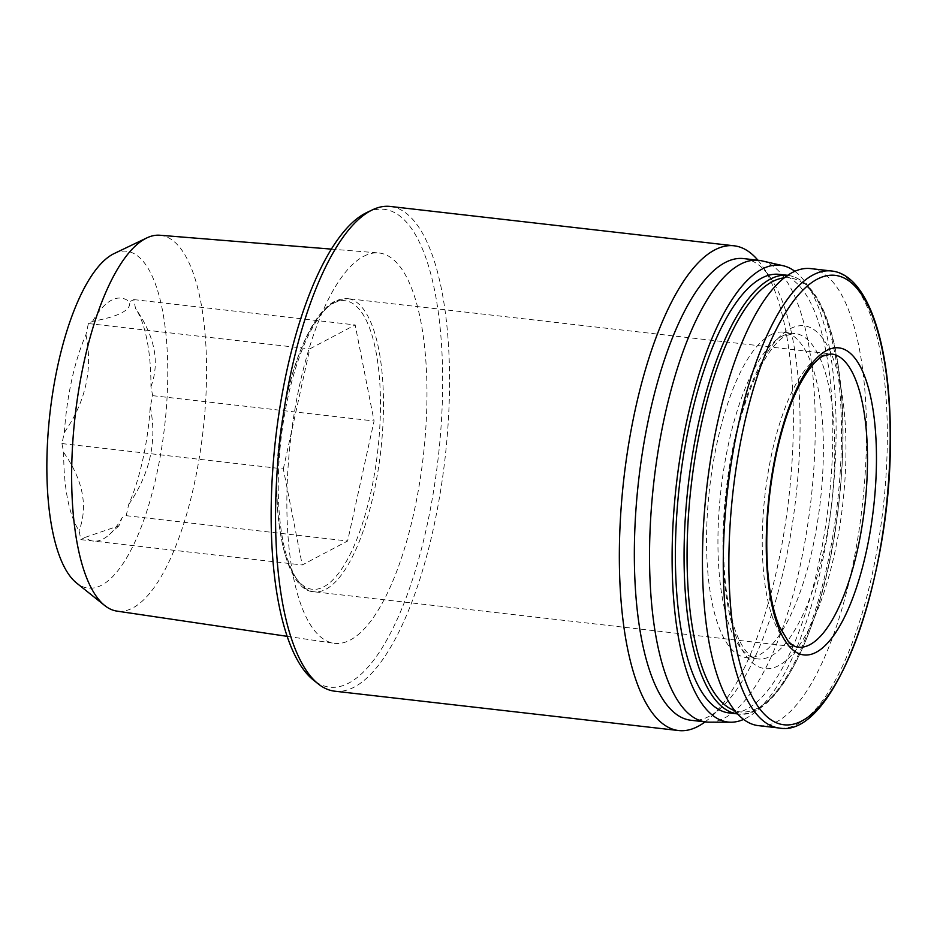 <?xml version="1.0" encoding="UTF-8"?>
<svg xmlns="http://www.w3.org/2000/svg" width="937" height="937" viewBox="0 0 937 937"><rect width="100%" height="100%" fill="white"/><g stroke="black" fill="none" stroke-linecap="round" stroke-linejoin="round"><path stroke-width="0.7" stroke-dasharray="4.68 3.51" d="M92.611 321.321A122.267 41.615 -83.5 0 1 129.564 301.819L133.78 299.594L135.537 308.519A122.267 41.615 -83.5 0 1 150.939 386.735L152.684 395.66L150.236 406.81A122.267 41.615 -83.5 0 1 128.685 504.528L126.226 515.678L122.009 517.903A122.267 41.615 -83.5 0 1 109.324 534.558A122.267 41.615 -83.5 0 1 85.068 537.405L80.851 539.63L79.095 530.717A122.267 41.615 -83.5 0 1 63.693 452.489L61.936 443.564L64.395 432.425A122.267 41.615 -83.5 0 1 85.946 334.696L88.394 323.546L92.611 321.321C119.175 316.437 131.485 309.936 129.564 301.819M114.185 253.54A169.515 57.696 -83.5 0 1 164.643 426.171A169.515 57.696 -83.5 0 1 76.483 582.943M283.325 468.91L309.784 348.892L355.158 324.928L374.074 420.994L347.615 541.012L302.241 564.976L283.325 468.91L61.936 443.564M85.068 537.405L118.917 525.809L122.009 517.903M63.693 452.489C83.053 480.177 88.183 506.249 79.095 530.717M85.946 334.696C92.997 368.873 85.817 401.458 64.395 432.425M150.939 386.735C160.028 362.314 154.898 336.242 135.537 308.519M128.685 504.528C150.096 473.607 157.275 441.034 150.236 406.81M159.887 235.246A189.169 64.384 -83.5 0 1 203.083 430.575A189.169 64.384 -83.5 0 1 116.879 611.1M363.615 256.363A196.442 66.867 -83.5 0 1 378.501 252.931A196.442 66.867 -83.5 0 1 423.348 455.78A196.442 66.867 -83.5 0 1 333.83 643.25A196.442 66.867 -83.5 0 1 288.455 461.789A196.442 66.867 -83.5 0 1 363.615 256.363M810.646 268.591A230.01 78.286 -83.5 0 1 862.274 506.015A230.01 78.286 -83.5 0 1 758.338 725.636M770.542 334.942A163.799 55.752 -83.5 0 1 783.59 332.143A163.799 55.752 -83.5 0 1 820.355 501.225A163.799 55.752 -83.5 0 1 746.332 657.61A163.799 55.752 -83.5 0 1 707.81 507.14A163.799 55.752 -83.5 0 1 770.542 334.942M779.209 274.354A220.722 75.124 -83.5 0 1 828.753 502.185A220.722 75.124 -83.5 0 1 729.009 712.928M794.845 271.308A229.893 78.251 -83.5 0 1 831.857 502.537A229.893 78.251 -83.5 0 1 743.556 719.429M761.793 260.837A232.329 79.083 -83.5 0 1 810.973 500.147A232.329 79.083 -83.5 0 1 708.993 722.158M743.627 258.589A232.329 79.083 -83.5 0 1 770.273 277.493A232.329 79.083 -83.5 0 1 795.782 498.402A232.329 79.083 -83.5 0 1 721.021 707.845A232.329 79.083 -83.5 0 1 690.792 720.248M757.928 260.228A243.948 83.042 -83.5 0 1 762.074 265.663A243.948 83.042 -83.5 0 1 788.86 497.617A243.948 83.042 -83.5 0 1 710.363 717.519A243.948 83.042 -83.5 0 1 705.092 721.877M390.296 206.456A243.948 83.042 -83.5 0 1 445.052 458.263A243.948 83.042 -83.5 0 1 334.814 691.201M366.66 212.605A240.469 81.847 -83.5 0 1 438.235 457.49A240.469 81.847 -83.5 0 1 313.181 679.864M126.226 515.678L347.615 541.012M80.851 539.63L302.241 564.976M88.394 323.546L309.784 348.892M133.78 299.594L355.158 324.928M152.684 395.66L374.074 420.994M333.654 303.166A145.212 49.427 -83.5 0 1 370.888 492.265A145.212 49.427 -83.5 0 1 281.568 539.419A145.212 49.427 -83.5 0 1 333.654 303.166M831.47 270.98A230.01 78.286 -83.5 0 1 883.099 508.404A230.01 78.286 -83.5 0 1 779.162 728.014M790.371 328.676A172.513 58.715 -83.5 0 1 834.609 553.322A172.513 58.715 -83.5 0 1 728.494 609.343A172.513 58.715 -83.5 0 1 790.371 328.676M781.938 336.254A163.799 55.752 -83.5 0 1 794.974 333.455A163.799 55.752 -83.5 0 1 831.751 502.525A163.799 55.752 -83.5 0 1 757.728 658.922A163.799 55.752 -83.5 0 1 719.206 508.451A163.799 55.752 -83.5 0 1 781.938 336.254M784.246 277.867A218.391 74.339 -83.5 0 1 838.814 503.333A218.391 74.339 -83.5 0 1 734.713 710.633M787.701 275.326A220.722 75.124 -83.5 0 1 787.888 275.349A220.722 75.124 -83.5 0 1 837.432 503.169A220.722 75.124 -83.5 0 1 737.688 713.924A220.722 75.124 -83.5 0 1 737.513 713.9L737.688 713.924C777.534 721.197 823.611 627.345 837.69 513.617C845.678 449.655 844.682 393.798 834.703 346.046C824.736 302.264 809.123 278.699 787.888 275.349L787.701 275.326M819.91 356.54A147.531 50.211 -83.5 0 1 831.658 354.022L347.65 298.622A147.531 50.211 -83.5 0 1 380.762 450.908A147.531 50.211 -83.5 0 1 314.094 591.774A147.531 50.211 -83.5 0 1 279.39 456.249A147.531 50.211 -83.5 0 1 335.903 301.14A147.531 50.211 -83.5 0 1 347.65 298.622L334.732 301.363C312.454 312.22 290.154 364.106 281.369 424.824C268.076 508.416 284.18 591.376 314.094 591.774L798.101 647.174A147.531 50.211 -83.5 0 1 763.397 511.637A147.531 50.211 -83.5 0 1 819.91 356.54M118.94 525.833L109.324 534.558M287.109 636.328L333.83 643.25M331.429 249.125L378.501 252.931M783.59 332.143L794.974 333.455L786.307 335.446C778.108 339.463 769.172 350.52 759.497 368.628C751.205 384.849 744.048 404.679 738.005 428.127C725.964 476.956 721.467 525.235 724.524 572.952C726.538 599.094 730.766 619.966 737.22 635.555C740.335 642.911 743.591 648.486 746.976 652.257C751.064 656.614 754.648 658.828 757.728 658.922L746.332 657.61M770.273 277.493L762.074 265.663M721.021 707.845L710.363 717.519"/><path stroke-width="1.41" d="M287.109 636.328L116.879 611.1A189.169 64.384 -83.5 0 1 104.698 605.513L76.483 582.943A169.515 57.696 -83.5 0 1 49.813 414.576A169.515 57.696 -83.5 0 1 113.096 254.091A169.515 57.696 -83.5 0 1 114.185 253.54L146.769 237.939A189.169 64.384 -83.5 0 1 159.887 235.246L331.429 249.125M104.698 605.513A189.169 64.384 -83.5 0 1 74.948 417.633A189.169 64.384 -83.5 0 1 145.563 238.548A189.169 64.384 -83.5 0 1 146.769 237.939M826.657 350.473A154.5 52.589 -83.5 0 1 866.28 551.682A154.5 52.589 -83.5 0 1 771.233 601.859A154.5 52.589 -83.5 0 1 826.657 350.473M779.162 728.014L758.338 725.636A230.01 78.286 -83.5 0 1 704.237 514.343A230.01 78.286 -83.5 0 1 792.339 272.526A230.01 78.286 -83.5 0 1 810.646 268.591L831.47 270.98C867.58 274.529 890.08 342.673 890.361 433.772C892.329 576.595 834.82 739.106 779.162 728.014A230.01 78.286 -83.5 0 1 725.051 516.72A230.01 78.286 -83.5 0 1 813.152 274.904A230.01 78.286 -83.5 0 1 831.47 270.98M761.629 278.125A220.722 75.124 -83.5 0 1 779.209 274.354L787.701 275.326A220.722 75.124 -83.5 0 0 770.319 279.121A220.722 75.124 -83.5 0 0 685.79 510.888A220.722 75.124 -83.5 0 0 737.513 713.9L729.009 712.928A220.722 75.124 -83.5 0 1 677.088 510.161A220.722 75.124 -83.5 0 1 761.629 278.125M743.556 719.429A229.893 78.251 -83.5 0 1 730.942 722.216A229.893 78.251 -83.5 0 1 673.574 515.186A229.893 78.251 -83.5 0 1 761.945 269.165A229.893 78.251 -83.5 0 1 783.191 265.745A229.893 78.251 -83.5 0 1 794.845 271.308M730.942 722.216L708.993 722.158A232.329 79.083 -83.5 0 1 705.983 721.982A232.329 79.083 -83.5 0 1 651.332 508.557A232.329 79.083 -83.5 0 1 740.324 264.293A232.329 79.083 -83.5 0 1 758.818 260.322A232.329 79.083 -83.5 0 1 761.793 260.837L783.191 265.745M705.983 721.982L690.792 720.248A232.329 79.083 -83.5 0 1 636.141 506.812A232.329 79.083 -83.5 0 1 725.133 262.559A232.329 79.083 -83.5 0 1 743.627 258.589L758.818 260.322M705.092 721.877A243.948 83.042 -83.5 0 1 678.622 730.544A243.948 83.042 -83.5 0 1 621.231 506.437A243.948 83.042 -83.5 0 1 714.673 249.968A243.948 83.042 -83.5 0 1 734.093 245.799A243.948 83.042 -83.5 0 1 757.928 260.228M678.622 730.544L334.814 691.201A243.948 83.042 -83.5 0 1 318.182 683.869A243.948 83.042 -83.5 0 1 279.812 441.573A243.948 83.042 -83.5 0 1 370.876 210.626A243.948 83.042 -83.5 0 1 372.434 209.841A243.948 83.042 -83.5 0 1 390.296 206.456L734.093 245.799M318.182 683.869L313.181 679.864A240.469 81.847 -83.5 0 1 275.349 441.034A240.469 81.847 -83.5 0 1 365.114 213.378A240.469 81.847 -83.5 0 1 366.66 212.605L372.434 209.841M817.298 279.144A226.168 76.986 -83.5 0 1 875.287 573.69A226.168 76.986 -83.5 0 1 736.166 647.127A226.168 76.986 -83.5 0 1 817.298 279.144M734.713 710.633A218.391 74.339 -83.5 0 1 689.409 503.181A218.391 74.339 -83.5 0 1 772.404 281.627A218.391 74.339 -83.5 0 1 784.246 277.867M831.658 354.022A147.531 50.211 -83.5 0 1 864.769 506.308A147.531 50.211 -83.5 0 1 798.101 647.174C795.162 647.045 791.835 645.031 788.122 641.131L779.397 626.525C773.4 612.411 769.476 593.379 767.626 569.403C765.119 531.654 768.106 492.733 776.609 452.653C782.875 424.332 790.887 401.083 800.655 382.905C808.842 368.335 816.42 359.339 823.4 355.896L831.658 354.022"/></g></svg>
